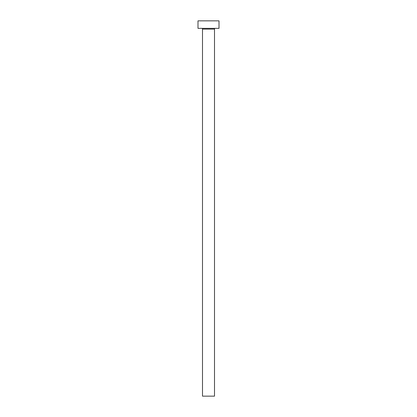<?xml version="1.0" encoding="UTF-8"?>
<svg xmlns="http://www.w3.org/2000/svg" width="417" height="417" viewBox="0 0 417 417"><rect width="100%" height="100%" fill="white"/><g stroke="black" fill="none" stroke-linecap="round" stroke-linejoin="round"><path stroke-width="0.63" d="M214.505 29.107L202.495 29.107L202.495 396.15L214.505 396.15L214.505 29.107A0.751 0.751 0 0 1 215.255 28.356M202.495 29.107A0.751 0.751 0 0 0 201.745 28.356M219.008 28.356L197.992 28.356L197.992 20.85L219.008 20.85L219.008 28.356"/></g></svg>
